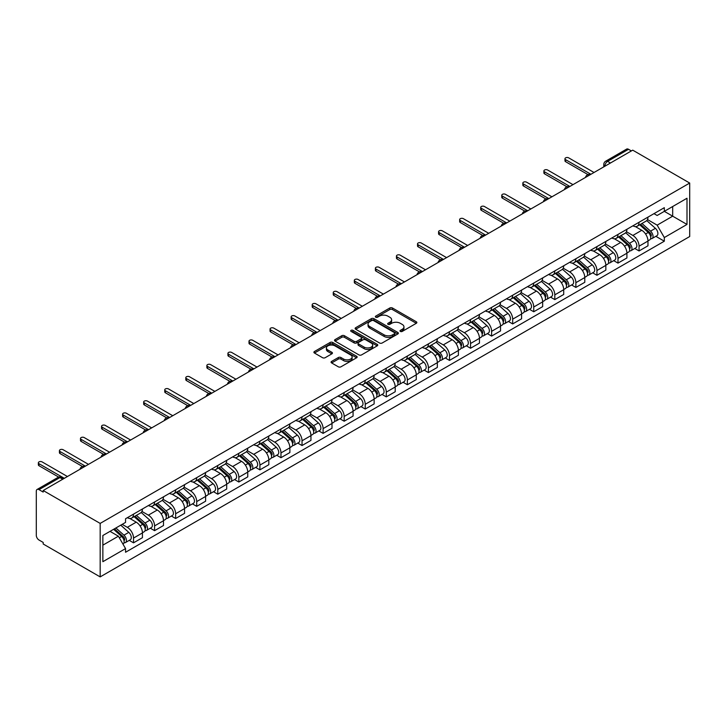 <?xml version="1.0" encoding="UTF-8"?>
<svg xmlns="http://www.w3.org/2000/svg" width="726" height="726" viewBox="0 0 726 726"><rect width="100%" height="100%" fill="white"/><g stroke="black" fill="none" stroke-linecap="round" stroke-linejoin="round"><path stroke-width="1.09" d="M400.371 331.428A1.316 0.753 0 0 0 402.231 331.428L416.307 323.297A1.879 1.08 0 0 0 416.86 322.535A1.879 1.08 0 0 0 416.307 321.763L392.457 307.996A1.879 1.08 0 0 0 389.808 307.996L375.723 316.119A1.316 0.753 0 0 0 375.333 316.663A1.316 0.753 0 0 0 375.723 317.198A1.316 0.753 0 0 0 377.574 317.198L379.399 316.146A5.999 3.467 0 0 1 387.884 316.146L389.871 317.289A5.999 3.467 0 0 1 391.623 319.739A5.999 3.467 0 0 1 389.871 322.19L388.047 323.242A1.316 0.753 0 0 0 387.666 323.778A1.316 0.753 0 0 0 388.047 324.313A1.316 0.753 0 0 0 389.898 324.313L391.722 323.261A5.999 3.467 0 0 1 400.207 323.261L402.195 324.404A5.999 3.467 0 0 1 403.955 326.854A5.999 3.467 0 0 1 402.195 329.305L400.371 330.357A1.316 0.753 0 0 0 399.99 330.893A1.316 0.753 0 0 0 400.371 331.428L400.371 330.357M331.619 361.403A1.879 1.08 0 0 0 331.074 362.165A1.879 1.08 0 0 0 331.619 362.936L338.316 366.802A1.879 1.08 0 0 0 340.966 366.802L356.602 357.773A1.879 1.08 0 0 0 357.156 357.001A1.879 1.08 0 0 0 356.602 356.239L332.744 342.463A1.879 1.08 0 0 0 330.094 342.463L314.458 351.493A1.879 1.08 0 0 0 313.904 352.264A1.879 1.08 0 0 0 314.458 353.027L322.544 357.691A1.879 1.08 0 0 0 325.194 357.691L331.882 353.825A1.879 1.08 0 0 0 332.435 353.063A1.879 1.08 0 0 0 331.882 352.301L327.871 349.986A5.018 2.895 0 0 1 326.41 347.935A5.018 2.895 0 0 1 329.504 345.258A5.018 2.895 0 0 1 334.967 345.894L350.667 354.96A5.018 2.895 0 0 1 352.137 357.001A5.018 2.895 0 0 1 349.043 359.679A5.018 2.895 0 0 1 343.579 359.052L340.966 357.537A1.879 1.08 0 0 0 338.316 357.537L331.619 361.403L331.619 362.936M100.17 523.41L43.188 490.513L632.718 150.155L689.7 183.052L100.17 523.41L100.17 576.898L689.7 236.531L689.7 183.052M379.535 342.999A1.879 1.08 0 0 0 382.185 342.999L397.821 333.969A1.879 1.08 0 0 0 398.374 333.207A1.879 1.08 0 0 0 397.821 332.444L373.963 318.669A1.879 1.08 0 0 0 371.313 318.669L355.676 327.698A1.879 1.08 0 0 0 355.123 328.461A1.879 1.08 0 0 0 355.676 329.223L379.535 342.999M351.629 331.709A1.316 0.753 0 0 1 352.954 331.9L352.954 330.339L377.211 344.342A1.879 1.08 0 0 1 377.765 345.104A1.879 1.08 0 0 1 377.211 345.866L361.575 354.896A1.879 1.08 0 0 1 358.925 354.896L335.067 341.129L335.067 339.596A1.879 1.08 0 0 0 334.514 340.358A1.879 1.08 0 0 0 335.067 341.129M335.067 339.596L341.755 335.73A1.879 1.08 0 0 1 344.405 335.73L354.088 341.32A1.879 1.08 0 0 0 356.738 341.32L361.176 338.752A1.879 1.08 0 0 0 361.72 337.989A1.879 1.08 0 0 0 361.176 337.227L351.103 331.41A1.316 0.753 0 0 1 350.722 330.875A1.316 0.753 0 0 1 351.529 330.176A1.316 0.753 0 0 1 352.954 330.339M43.188 490.513L43.188 492.074L39.004 489.66A3.821 2.205 -120 0 0 37.09 489.469A3.821 2.205 -120 0 0 36.3 491.221L36.3 535.343A3.821 2.205 -120 0 0 39.004 540.017L43.188 542.44L43.188 543.992L100.17 576.898M610.439 163.014L607.608 161.381A3.821 2.205 60 0 0 605.693 161.19L626.62 149.102A3.821 2.205 60 0 1 628.534 149.293L607.608 161.381A3.821 2.205 120 0 0 604.903 166.054L604.903 166.209M631.366 150.935L628.534 149.293M639.062 222.265A8.785 5.073 60 0 1 637.246 226.203L646.158 221.058A8.785 5.073 -120 0 0 647.973 217.119M626.42 231.721L632.854 235.442A8.785 5.073 60 0 1 639.062 246.196L647.973 241.05A8.785 5.073 -120 0 0 641.766 230.296L635.386 226.612M647.973 241.05L647.973 245.805L639.062 250.951L634.787 248.483M637.246 226.203A8.785 5.073 60 0 1 632.918 225.813M639.062 246.196L639.062 250.951M617.998 234.425A8.785 5.073 60 0 1 616.183 238.373L625.095 233.227A8.785 5.073 -120 0 0 626.91 229.28M613.724 260.643L617.998 263.111L626.91 257.966L626.91 253.211A8.785 5.073 -120 0 0 620.703 242.457L614.323 238.772M616.183 238.373A8.785 5.073 60 0 1 611.855 237.974M605.348 243.882L611.791 247.602A8.785 5.073 60 0 1 617.998 258.356L617.998 263.111M596.935 246.586A8.785 5.073 60 0 1 595.12 250.534L604.032 245.388A8.785 5.073 -120 0 0 605.847 241.44M592.661 272.813L596.935 275.272L605.847 270.126L605.847 265.371A8.785 5.073 -120 0 0 599.64 254.617L593.26 250.933M595.12 250.534A8.785 5.073 60 0 1 590.792 250.134M584.285 256.042L590.728 259.763A8.785 5.073 60 0 1 596.935 270.517L596.935 275.272M575.872 258.746A8.785 5.073 60 0 1 574.048 262.694L582.96 257.548A8.785 5.073 -120 0 0 584.784 253.601M571.598 284.973L575.872 287.432L584.784 282.296L584.784 277.541A8.785 5.073 -120 0 0 578.568 266.778L572.197 263.093M574.048 262.694A8.785 5.073 60 0 1 569.728 262.295M563.222 268.203L569.656 271.923A8.785 5.073 60 0 1 575.872 282.677L575.872 287.432M554.809 270.907A8.785 5.073 60 0 1 552.985 274.855L561.897 269.709A8.785 5.073 -120 0 0 563.721 265.761M550.535 297.134L554.809 299.602L563.721 294.457L563.721 289.701A8.785 5.073 -120 0 0 557.504 278.938L551.125 275.254M552.985 274.855A8.785 5.073 60 0 1 548.665 274.455M542.159 280.372L548.593 284.084A8.785 5.073 60 0 1 554.809 294.847L554.809 299.602M533.746 283.067A8.785 5.073 60 0 1 531.922 287.015L540.834 281.87A8.785 5.073 -120 0 0 542.658 277.922M529.472 309.294L533.746 311.763L542.658 306.617L542.658 301.862A8.785 5.073 -120 0 0 536.441 291.099L530.062 287.414M531.922 287.015A8.785 5.073 60 0 1 527.602 286.616M521.096 292.533L527.53 296.244A8.785 5.073 60 0 1 533.746 307.007L533.746 311.763M512.674 295.228A8.785 5.073 60 0 1 510.859 299.176L519.771 294.03A8.785 5.073 -120 0 0 521.586 290.091M508.409 321.455L512.674 323.923L521.595 318.778L521.595 314.022A8.785 5.073 -120 0 0 515.378 303.259L508.999 299.584M510.859 299.176A8.785 5.073 60 0 1 506.539 298.776M500.032 304.693L506.467 308.405A8.785 5.073 60 0 1 512.674 319.168L512.674 323.923M491.611 307.397A8.785 5.073 60 0 1 489.796 311.336L498.708 306.19A8.785 5.073 -120 0 0 500.523 302.252M487.346 333.615L491.611 336.084L500.523 330.938L500.523 326.183A8.785 5.073 -120 0 0 494.315 315.42L487.936 311.744M489.796 311.336A8.785 5.073 60 0 1 485.467 310.937M478.969 316.854L485.404 320.565A8.785 5.073 60 0 1 491.611 331.328L491.611 336.084M470.548 319.558A8.785 5.073 60 0 1 468.733 323.497L477.644 318.351A8.785 5.073 -120 0 0 479.459 314.412M466.273 345.776L470.548 348.244L479.459 343.099L479.459 338.343A8.785 5.073 -120 0 0 473.252 327.589L466.872 323.905M468.733 323.497A8.785 5.073 60 0 1 464.404 323.106M457.906 329.014L464.341 332.726A8.785 5.073 60 0 1 470.548 343.489L470.548 348.244M449.485 331.718A8.785 5.073 60 0 1 447.67 335.657L456.581 330.511A8.785 5.073 -120 0 0 458.396 326.573M445.21 357.936L449.485 360.405L458.396 355.259L458.396 350.504A8.785 5.073 -120 0 0 452.189 339.75L445.809 336.065M447.67 335.657A8.785 5.073 60 0 1 443.341 335.267M436.834 341.175L443.277 344.895A8.785 5.073 60 0 1 449.485 355.649L449.485 360.405M428.422 343.879A8.785 5.073 60 0 1 426.598 347.818L435.509 342.672A8.785 5.073 -120 0 0 437.333 338.733M424.147 370.097L428.422 372.565L437.333 367.42L437.333 362.664A8.785 5.073 -120 0 0 431.126 351.91L424.746 348.226M426.598 347.818A8.785 5.073 60 0 1 422.278 347.427M415.771 353.335L422.205 357.056A8.785 5.073 60 0 1 428.422 367.81L428.422 372.565M407.359 356.039A8.785 5.073 60 0 1 405.535 359.978L414.446 354.842A8.785 5.073 -120 0 0 416.27 350.894M403.084 382.257L407.359 384.726L416.27 379.58L416.27 374.825A8.785 5.073 -120 0 0 410.054 364.071L403.674 360.386M405.535 359.978A8.785 5.073 60 0 1 401.215 359.588M394.708 365.496L401.142 369.216A8.785 5.073 60 0 1 407.359 379.97L407.359 384.726M386.296 368.2A8.785 5.073 60 0 1 384.471 372.148L393.383 367.002A8.785 5.073 -120 0 0 395.207 363.054M382.021 394.427L386.296 396.886L395.207 391.741L395.207 386.985A8.785 5.073 -120 0 0 388.991 376.231L382.611 372.547M384.471 372.148A8.785 5.073 60 0 1 380.152 371.748M373.645 377.656L380.079 381.377A8.785 5.073 60 0 1 386.296 392.131L386.296 396.886M365.223 380.36A8.785 5.073 60 0 1 363.408 384.308L372.32 379.163A8.785 5.073 -120 0 0 374.135 375.215M360.958 406.587L365.232 409.047L374.144 403.91L374.144 399.146A8.785 5.073 -120 0 0 367.928 388.392L361.548 384.707M363.408 384.308A8.785 5.073 60 0 1 359.089 383.909M352.582 389.817L359.016 393.537A8.785 5.073 60 0 1 365.232 404.291L365.232 409.047M344.16 392.521A8.785 5.073 60 0 1 342.345 396.469L351.257 391.323A8.785 5.073 -120 0 0 353.072 387.375M339.895 418.748L344.16 421.216L353.072 416.071L353.072 411.315A8.785 5.073 -120 0 0 346.865 400.552L340.485 396.868M342.345 396.469A8.785 5.073 60 0 1 338.017 396.069M331.519 401.986L337.953 405.698A8.785 5.073 60 0 1 344.16 416.461L344.16 421.216M323.097 404.681A8.785 5.073 60 0 1 321.282 408.629L330.194 403.484A8.785 5.073 -120 0 0 332.009 399.536M318.823 430.908L323.097 433.377L332.009 428.231L332.009 423.476A8.785 5.073 -120 0 0 325.802 412.713L319.422 409.028M321.282 408.629A8.785 5.073 60 0 1 316.953 408.23M310.456 414.147L316.89 417.858A8.785 5.073 60 0 1 323.097 428.621L323.097 433.377M302.034 416.842A8.785 5.073 60 0 1 300.219 420.79L309.131 415.644A8.785 5.073 -120 0 0 310.946 411.706M297.76 443.069L302.034 445.537L310.946 440.392L310.946 435.636A8.785 5.073 -120 0 0 304.738 424.873L298.359 421.189M300.219 420.79A8.785 5.073 60 0 1 295.89 420.39M289.384 426.307L295.827 430.019A8.785 5.073 60 0 1 302.034 440.782L302.034 445.537M280.971 429.012A8.785 5.073 60 0 1 279.147 432.95L288.059 427.805A8.785 5.073 -120 0 0 289.883 423.866M276.697 455.229L280.971 457.698L289.883 452.552L289.883 447.797A8.785 5.073 -120 0 0 283.675 437.034L277.296 433.358M279.147 432.95A8.785 5.073 60 0 1 274.827 432.551M268.321 438.468L274.764 442.179A8.785 5.073 60 0 1 280.971 452.942L280.971 457.698M259.908 441.172A8.785 5.073 60 0 1 258.084 445.111L266.996 439.965A8.785 5.073 -120 0 0 268.82 436.027M255.634 467.39L259.908 469.858L268.82 464.713L268.82 459.957A8.785 5.073 -120 0 0 262.603 449.194L256.224 445.519M258.084 445.111A8.785 5.073 60 0 1 253.764 444.72M247.257 450.628L253.692 454.34A8.785 5.073 60 0 1 259.908 465.103L259.908 469.858M238.845 453.333A8.785 5.073 60 0 1 237.021 457.271L245.933 452.126A8.785 5.073 -120 0 0 247.757 448.187M234.571 479.55L238.845 482.019L247.757 476.873L247.757 472.118A8.785 5.073 -120 0 0 241.54 461.364L235.16 457.679M237.021 457.271A8.785 5.073 60 0 1 232.701 456.881M226.194 462.789L232.629 466.509A8.785 5.073 60 0 1 238.845 477.263L238.845 482.019M217.773 465.493A8.785 5.073 60 0 1 215.958 469.432L224.869 464.286A8.785 5.073 -120 0 0 226.694 460.348M213.508 491.711L217.782 494.179L226.694 489.034L226.694 484.278A8.785 5.073 -120 0 0 220.477 473.524L214.097 469.84M215.958 469.432A8.785 5.073 60 0 1 211.638 469.041M205.131 474.949L211.565 478.67A8.785 5.073 60 0 1 217.782 489.424L217.782 494.179M196.71 477.654A8.785 5.073 60 0 1 194.895 481.592L203.806 476.456A8.785 5.073 -120 0 0 205.621 472.508M192.444 503.871L196.71 506.34L205.621 501.194L205.621 496.439A8.785 5.073 -120 0 0 199.414 485.685L193.034 482M194.895 481.592A8.785 5.073 60 0 1 190.566 481.202M184.068 487.11L190.502 490.83A8.785 5.073 60 0 1 196.71 501.584L196.71 506.34M175.647 489.814A8.785 5.073 60 0 1 173.832 493.762L182.743 488.616A8.785 5.073 -120 0 0 184.558 484.669M171.372 516.041L175.647 518.5L184.558 513.355L184.558 508.599A8.785 5.073 -120 0 0 178.351 497.845L171.971 494.161M173.832 493.762A8.785 5.073 60 0 1 169.503 493.362M163.005 499.27L169.439 502.991A8.785 5.073 60 0 1 175.647 513.745L175.647 518.5M154.584 501.975A8.785 5.073 60 0 1 152.769 505.922L161.68 500.777A8.785 5.073 -120 0 0 163.495 496.829M150.309 528.201L154.584 530.661L163.495 525.515L163.495 520.76A8.785 5.073 -120 0 0 157.288 510.006L150.908 506.321M152.769 505.922A8.785 5.073 60 0 1 148.44 505.523M141.933 511.431L148.376 515.151A8.785 5.073 60 0 1 154.584 525.905L154.584 530.661M133.52 514.135A8.785 5.073 60 0 1 131.696 518.083L140.617 512.937A8.785 5.073 -120 0 0 142.432 508.99M129.246 540.362L133.52 542.83L142.432 537.685L142.432 532.929A8.785 5.073 -120 0 0 136.225 522.166L129.845 518.482M131.696 518.083A8.785 5.073 60 0 1 127.377 517.683M122.177 524.353L127.313 527.312A8.785 5.073 60 0 1 133.52 538.075L133.52 542.83M653.981 213.653L657.157 215.486L686.996 198.252L672.684 206.52L672.684 216.185L657.157 225.151L647.483 219.561M102.865 545.162L118.392 536.196L125.553 548.593L102.865 561.688L102.865 535.498L125.553 522.402L125.553 518.736L664.317 207.681L664.317 211.348L686.996 224.443L664.317 237.547L657.157 225.151M686.996 198.252L686.996 224.443M125.553 548.593L125.553 552.259L664.317 241.204L664.317 237.547M118.392 536.196L110.025 531.368M655.859 236.322L664.317 241.204M400.897 331.61L402.195 330.865A5.999 3.467 0 0 0 403.955 328.415L403.955 326.854M391.623 319.739L391.623 321.3A5.999 3.467 0 0 1 389.871 323.751L388.573 324.495M416.288 323.315L392.457 309.548A1.879 1.08 0 0 0 389.808 309.548L376.25 317.38M397.794 333.987L373.963 320.23A1.879 1.08 0 0 0 371.313 320.23L355.704 329.241L355.676 327.698M394.508 333.742A1.316 0.753 0 0 0 394.89 333.207A1.316 0.753 0 0 0 394.508 332.671L373.563 320.583A1.316 0.753 0 0 0 371.712 320.583L369.788 321.691A5.999 3.467 0 0 0 368.037 324.141A5.999 3.467 0 0 0 369.788 326.591L384.108 334.849A5.999 3.467 0 0 0 392.584 334.849L394.508 333.742L394.508 335.303A1.316 0.753 0 0 0 394.89 334.768L394.89 333.207M368.037 324.141L368.037 325.702A5.999 3.467 0 0 0 369.788 328.143L369.788 326.591M394.508 335.303L392.584 336.41A5.999 3.467 0 0 1 384.108 336.41L369.788 328.143M335.085 341.138L341.755 337.291L341.755 335.73M361.72 337.989L361.72 339.55A1.879 1.08 0 0 1 361.176 340.312L356.738 342.881A1.879 1.08 0 0 1 354.088 342.881L344.405 337.291A1.879 1.08 0 0 0 341.755 337.291M352.954 331.9L377.184 345.885M364.125 347.11A5.018 2.895 0 0 0 369.588 347.745A5.018 2.895 0 0 0 372.683 345.068A5.018 2.895 0 0 0 371.213 343.017L365.677 339.822A1.879 1.08 0 0 0 363.027 339.822L358.59 342.391A1.879 1.08 0 0 0 358.045 343.153A1.879 1.08 0 0 0 358.59 343.915L364.125 347.11L364.125 348.671A5.018 2.895 0 0 0 369.588 349.297A5.018 2.895 0 0 0 372.683 346.629L372.683 345.068M358.045 343.153L358.045 344.714A1.879 1.08 0 0 0 358.59 345.476L358.59 343.915M364.125 348.671L358.59 345.476M352.137 357.001L352.137 358.562A5.018 2.895 0 0 1 349.043 361.239A5.018 2.895 0 0 1 343.579 360.613L340.966 359.098A1.879 1.08 0 0 0 338.316 359.098L331.646 362.946M326.41 347.935L326.41 349.496A5.018 2.895 0 0 0 327.871 351.538L327.871 349.986M331.882 352.301L331.882 353.825L327.871 351.538M356.575 357.782L332.744 344.024A1.879 1.08 0 0 0 330.094 344.024L314.476 353.036M639.67 224.806L648.254 232.465A4.773 2.759 60 0 1 649.752 239.843L647.973 240.878M639.905 225.006L643.944 227.338M640.541 224.307L650.088 232.828A2.296 1.325 60 0 1 650.814 236.367A2.296 1.325 60 0 1 650.605 236.458M641.965 223.481L650.55 231.14A4.773 2.759 60 0 1 652.048 238.518A4.773 2.759 60 0 1 650.605 238.672M646.757 220.604L655.415 228.336A4.773 2.759 60 0 1 656.912 235.714L652.048 238.518M587.987 174.612L565.608 161.689A2.196 1.27 180 0 1 564.964 160.791L564.964 158.767A2.196 1.27 -0 0 0 565.608 159.666L590.928 174.285M594.031 172.489L568.712 157.869A2.196 1.27 -0 0 0 566.325 157.596A2.196 1.27 -0 0 0 564.964 158.767M618.606 236.966L627.191 244.626A4.773 2.759 60 0 1 628.689 252.004L626.91 253.038M618.833 237.166L622.881 239.498M619.478 236.467L629.025 244.989A2.296 1.325 60 0 1 629.741 248.537A2.296 1.325 60 0 1 629.533 248.619M620.902 235.641L629.487 243.301A4.773 2.759 60 0 1 630.985 250.679A4.773 2.759 60 0 1 629.542 250.833M625.694 232.765L634.352 240.497A4.773 2.759 60 0 1 635.849 247.875L630.985 250.679M597.543 249.127L606.128 256.786A4.773 2.759 60 0 1 607.626 264.173L605.847 265.199M597.77 249.327L601.809 251.668M598.415 248.628L607.961 257.149A2.296 1.325 60 0 1 608.678 260.698A2.296 1.325 60 0 1 608.47 260.779M599.839 247.802L608.424 255.461A4.773 2.759 60 0 1 609.922 262.848A4.773 2.759 60 0 1 608.479 262.993M604.631 244.925L613.288 252.657A4.773 2.759 60 0 1 614.786 260.035L609.922 262.848M566.924 186.773L544.545 173.85A2.196 1.27 180 0 1 543.901 172.951L543.901 170.928A2.196 1.27 -0 0 0 544.545 171.826L569.865 186.446M572.968 184.649L547.649 170.029A2.196 1.27 -0 0 0 545.253 169.757A2.196 1.27 -0 0 0 543.901 170.928M545.861 198.933L523.482 186.01A2.196 1.27 180 0 1 522.838 185.121L522.838 183.088A2.196 1.27 -0 0 0 523.482 183.987L548.802 198.606M551.905 196.81L526.586 182.19A2.196 1.27 -0 0 0 524.19 181.917A2.196 1.27 -0 0 0 522.838 183.088M576.48 261.287L585.065 268.947A4.773 2.759 60 0 1 586.563 276.334L584.784 277.359M576.707 261.496L580.746 263.828M577.342 260.788L586.898 269.31A2.296 1.325 60 0 1 587.615 272.858A2.296 1.325 60 0 1 587.407 272.94M578.776 259.962L587.361 267.622A4.773 2.759 60 0 1 588.859 275.009A4.773 2.759 60 0 1 587.416 275.163M583.559 257.095L592.216 264.818A4.773 2.759 60 0 1 593.723 272.196L588.859 275.009M555.417 273.448L564.002 281.107A4.773 2.759 60 0 1 565.5 288.494L563.721 289.52M555.644 273.657L559.682 275.989M556.279 272.949L565.835 281.47A2.296 1.325 60 0 1 566.552 285.019A2.296 1.325 60 0 1 566.344 285.1M557.713 272.123L566.298 279.782A4.773 2.759 60 0 1 567.796 287.169A4.773 2.759 60 0 1 566.353 287.324M562.496 269.255L571.153 276.978A4.773 2.759 60 0 1 572.651 284.356L567.796 287.169M534.354 285.608L542.939 293.268A4.773 2.759 60 0 1 544.436 300.655L542.649 301.68M534.581 285.817L538.619 288.149M535.216 285.109L544.772 293.631A2.296 1.325 60 0 1 545.489 297.179A2.296 1.325 60 0 1 545.28 297.261M536.65 284.283L545.235 291.943A4.773 2.759 60 0 1 546.732 299.33A4.773 2.759 60 0 1 545.29 299.484M541.433 281.416L550.09 289.139A4.773 2.759 60 0 1 551.588 296.526L546.732 299.33M524.789 211.094L502.419 198.171A2.196 1.27 180 0 1 501.775 197.281L501.775 195.249A2.196 1.27 -0 0 0 502.419 196.147L527.729 210.767M530.842 208.97L505.523 194.359A2.196 1.27 -0 0 0 503.127 194.078A2.196 1.27 -0 0 0 501.775 195.249M503.726 223.254L481.356 210.34A2.196 1.27 180 0 1 480.712 209.442L480.712 207.409A2.196 1.27 -0 0 0 481.356 208.308L506.666 222.927M509.779 221.131L484.46 206.52A2.196 1.27 -0 0 0 482.064 206.238A2.196 1.27 -0 0 0 480.712 207.409M482.663 235.415L460.284 222.501A2.196 1.27 180 0 1 459.649 221.602L459.649 219.579A2.196 1.27 -0 0 0 460.284 220.468L485.603 235.088M488.707 233.291L463.397 218.68A2.196 1.27 -0 0 0 461.001 218.399A2.196 1.27 -0 0 0 459.649 219.579M513.291 297.778L521.867 305.428A4.773 2.759 60 0 1 523.373 312.815L521.586 313.841M513.518 297.978L517.556 300.31M514.153 297.27L523.7 305.8A2.296 1.325 60 0 1 524.426 309.34A2.296 1.325 60 0 1 524.217 309.421M515.587 296.444L524.163 304.103A4.773 2.759 60 0 1 525.669 311.49A4.773 2.759 60 0 1 524.226 311.645M520.37 293.576L529.027 301.299A4.773 2.759 60 0 1 530.524 308.686L525.669 311.49M461.6 247.575L439.221 234.661A2.196 1.27 180 0 1 438.577 233.763L438.577 231.739A2.196 1.27 -0 0 0 439.221 232.629L464.54 247.248M467.644 245.461L442.325 230.841A2.196 1.27 -0 0 0 439.938 230.569A2.196 1.27 -0 0 0 438.577 231.739M492.219 309.938L500.804 317.598A4.773 2.759 60 0 1 502.301 324.976L500.523 326.001M492.455 310.138L496.493 312.47M493.09 309.439L502.637 317.961A2.296 1.325 60 0 1 503.363 321.5A2.296 1.325 60 0 1 503.154 321.582M494.515 308.614L503.1 316.273A4.773 2.759 60 0 1 504.597 323.651A4.773 2.759 60 0 1 503.163 323.805M499.307 305.737L507.964 313.46A4.773 2.759 60 0 1 509.461 320.847L504.597 323.651M440.537 259.736L418.158 246.822A2.196 1.27 180 0 1 417.514 245.923L417.514 243.9A2.196 1.27 -0 0 0 418.158 244.798L443.477 259.409M446.581 257.621L421.261 243.001A2.196 1.27 -0 0 0 418.875 242.729A2.196 1.27 -0 0 0 417.514 243.9M471.156 322.099L479.741 329.758A4.773 2.759 60 0 1 481.238 337.136L479.459 338.162M471.383 322.299L475.43 324.631M472.027 321.6L481.574 330.121A2.296 1.325 60 0 1 482.291 333.661A2.296 1.325 60 0 1 482.082 333.742M473.452 320.774L482.037 328.433A4.773 2.759 60 0 1 483.534 335.811A4.773 2.759 60 0 1 482.091 335.966M478.243 317.897L486.901 325.62A4.773 2.759 60 0 1 488.398 333.007L483.534 335.811M419.474 271.905L397.095 258.982A2.196 1.27 180 0 1 396.45 258.084L396.45 256.06A2.196 1.27 -0 0 0 397.095 256.959L422.414 271.569M425.518 269.782L400.198 255.162A2.196 1.27 -0 0 0 397.803 254.89A2.196 1.27 -0 0 0 396.45 256.06M450.093 334.259L458.678 341.919A4.773 2.759 60 0 1 460.175 349.297L458.396 350.331M450.32 334.459L454.358 336.791M450.964 333.76L460.511 342.282A2.296 1.325 60 0 1 461.228 345.821A2.296 1.325 60 0 1 461.019 345.903M452.389 332.935L460.974 340.594A4.773 2.759 60 0 1 462.471 347.972A4.773 2.759 60 0 1 461.028 348.126M457.18 330.058L465.838 337.781A4.773 2.759 60 0 1 467.335 345.168L462.471 347.972M398.411 284.066L376.032 271.143A2.196 1.27 180 0 1 375.387 270.244L375.387 268.221A2.196 1.27 -0 0 0 376.032 269.119L401.351 283.73M404.455 281.942L379.135 267.322A2.196 1.27 -0 0 0 376.74 267.05A2.196 1.27 -0 0 0 375.387 268.221M429.03 346.42L437.615 354.079A4.773 2.759 60 0 1 439.112 361.457L437.333 362.492M429.257 346.62L433.295 348.952M429.892 345.921L439.448 354.442A2.296 1.325 60 0 1 440.165 357.982A2.296 1.325 60 0 1 439.956 358.072M431.326 345.095L439.911 352.754A4.773 2.759 60 0 1 441.408 360.132A4.773 2.759 60 0 1 439.965 360.287M436.108 342.218L444.766 349.95A4.773 2.759 60 0 1 446.272 357.328L441.408 360.132M377.339 296.226L354.969 283.303A2.196 1.27 180 0 1 354.324 282.405L354.324 280.381A2.196 1.27 -0 0 0 354.969 281.28L380.288 295.89M383.392 294.103L358.072 279.483A2.196 1.27 -0 0 0 355.676 279.211A2.196 1.27 -0 0 0 354.324 280.381M407.967 358.58L416.552 366.24A4.773 2.759 60 0 1 418.049 373.618L416.27 374.652M408.193 358.78L412.232 361.112M408.829 358.081L418.385 366.603A2.296 1.325 60 0 1 419.102 370.142A2.296 1.325 60 0 1 418.893 370.233M410.263 357.256L418.848 364.915A4.773 2.759 60 0 1 420.345 372.293A4.773 2.759 60 0 1 418.902 372.447M415.045 354.379L423.703 362.111A4.773 2.759 60 0 1 425.2 369.489L420.345 372.293M356.275 308.387L333.906 295.464A2.196 1.27 180 0 1 333.261 294.565L333.261 292.542A2.196 1.27 -0 0 0 333.906 293.44L359.216 308.06M362.328 306.263L337.009 291.643A2.196 1.27 -0 0 0 334.613 291.371A2.196 1.27 -0 0 0 333.261 292.542M386.904 370.741L395.488 378.4A4.773 2.759 60 0 1 396.986 385.787L395.198 386.813M387.13 370.941L391.169 373.273M387.766 370.242L397.322 378.763A2.296 1.325 60 0 1 398.039 382.312A2.296 1.325 60 0 1 397.83 382.393M389.2 369.416L397.784 377.075A4.773 2.759 60 0 1 399.282 384.453A4.773 2.759 60 0 1 397.839 384.608M393.982 366.539L402.64 374.271A4.773 2.759 60 0 1 404.137 381.649L399.282 384.453M335.212 320.547L312.833 307.624A2.196 1.27 180 0 1 312.198 306.735L312.198 304.702A2.196 1.27 -0 0 0 312.833 305.601L338.153 320.22M341.256 318.424L315.946 303.804A2.196 1.27 -0 0 0 313.55 303.532A2.196 1.27 -0 0 0 312.198 304.702M365.84 382.901L374.416 390.561A4.773 2.759 60 0 1 375.923 397.948L374.135 398.973M366.067 383.11L370.106 385.442M366.703 382.402L376.259 390.924A2.296 1.325 60 0 1 376.975 394.472A2.296 1.325 60 0 1 376.767 394.554M368.136 381.577L376.712 389.236A4.773 2.759 60 0 1 378.219 396.623A4.773 2.759 60 0 1 376.776 396.768M372.919 378.709L381.577 386.432A4.773 2.759 60 0 1 383.074 393.81L378.219 396.623M314.149 332.708L291.77 319.785A2.196 1.27 180 0 1 291.126 318.895L291.126 316.863A2.196 1.27 -0 0 0 291.77 317.761L317.09 332.381M320.193 330.584L294.874 315.973A2.196 1.27 -0 0 0 292.487 315.692A2.196 1.27 -0 0 0 291.126 316.863M344.768 395.062L353.353 402.721A4.773 2.759 60 0 1 354.851 410.108L353.072 411.134M345.004 395.271L349.043 397.603M345.64 394.563L355.186 403.084A2.296 1.325 60 0 1 355.912 406.633A2.296 1.325 60 0 1 355.704 406.714M347.064 393.737L355.649 401.396A4.773 2.759 60 0 1 357.147 408.783A4.773 2.759 60 0 1 355.713 408.938M351.856 390.869L360.513 398.592A4.773 2.759 60 0 1 362.011 405.97L357.147 408.783M293.086 344.868L270.707 331.954A2.196 1.27 180 0 1 270.063 331.056L270.063 329.023A2.196 1.27 -0 0 0 270.707 329.922L296.026 344.541M299.13 342.745L273.811 328.134A2.196 1.27 -0 0 0 271.424 327.853A2.196 1.27 -0 0 0 270.063 329.023M323.705 407.222L332.29 414.882A4.773 2.759 60 0 1 333.788 422.269L332.009 423.294M323.932 407.431L327.98 409.763M324.576 406.723L334.123 415.245A2.296 1.325 60 0 1 334.84 418.793A2.296 1.325 60 0 1 334.632 418.875M326.001 405.898L334.586 413.557A4.773 2.759 60 0 1 336.084 420.944A4.773 2.759 60 0 1 334.641 421.098M330.793 403.03L339.45 410.753A4.773 2.759 60 0 1 340.948 418.14L336.084 420.944M272.023 357.029L249.644 344.115A2.196 1.27 180 0 1 249 343.216L249 341.184A2.196 1.27 -0 0 0 249.644 342.082L274.963 356.702M278.067 354.905L252.748 340.294A2.196 1.27 -0 0 0 250.352 340.013A2.196 1.27 -0 0 0 249 341.184M302.642 419.383L311.227 427.042A4.773 2.759 60 0 1 312.725 434.429L310.946 435.455M302.869 419.592L306.907 421.924M303.513 418.884L313.06 427.414A2.296 1.325 60 0 1 313.777 430.954A2.296 1.325 60 0 1 313.568 431.035M304.938 418.058L313.523 425.717A4.773 2.759 60 0 1 315.02 433.104A4.773 2.759 60 0 1 313.578 433.259M309.73 415.19L318.387 422.913A4.773 2.759 60 0 1 319.885 430.3L315.02 433.104M250.96 369.189L228.581 356.275A2.196 1.27 180 0 1 227.937 355.377L227.937 353.353A2.196 1.27 -0 0 0 228.581 354.243L253.9 368.862M257.004 367.066L231.685 352.455A2.196 1.27 -0 0 0 229.289 352.183A2.196 1.27 -0 0 0 227.937 353.353M281.579 431.553L290.164 439.212A4.773 2.759 60 0 1 291.661 446.59L289.883 447.615M281.806 431.752L285.844 434.084M282.441 431.044L291.997 439.575A2.296 1.325 60 0 1 292.714 443.114A2.296 1.325 60 0 1 292.505 443.196M283.875 430.228L292.46 437.887A4.773 2.759 60 0 1 293.957 445.265A4.773 2.759 60 0 1 292.514 445.419M288.658 427.351L297.315 435.074A4.773 2.759 60 0 1 298.822 442.461L293.957 445.265M229.888 381.35L207.518 368.436A2.196 1.27 180 0 1 206.874 367.537L206.874 365.514A2.196 1.27 -0 0 0 207.518 366.403L232.837 381.023M235.941 379.235L210.622 364.615A2.196 1.27 -0 0 0 208.226 364.343A2.196 1.27 -0 0 0 206.874 365.514M260.516 443.713L269.101 451.372A4.773 2.759 60 0 1 270.598 458.75L268.82 459.776M260.743 443.913L264.781 446.245M261.378 443.214L270.934 451.735A2.296 1.325 60 0 1 271.651 455.275A2.296 1.325 60 0 1 271.442 455.356M262.812 442.388L271.397 450.047A4.773 2.759 60 0 1 272.894 457.425A4.773 2.759 60 0 1 271.451 457.58M267.595 439.511L276.252 447.234A4.773 2.759 60 0 1 277.749 454.621L272.894 457.425M208.825 393.519L186.455 380.596A2.196 1.27 180 0 1 185.811 379.698L185.811 377.674A2.196 1.27 -0 0 0 186.455 378.573L211.765 393.183M214.878 391.396L189.559 376.776A2.196 1.27 -0 0 0 187.163 376.504A2.196 1.27 -0 0 0 185.811 377.674M239.453 455.874L248.038 463.533A4.773 2.759 60 0 1 249.535 470.911L247.748 471.945M239.68 456.073L243.718 458.405M240.315 455.374L249.871 463.896A2.296 1.325 60 0 1 250.588 467.435A2.296 1.325 60 0 1 250.379 467.517M241.749 454.549L250.334 462.208A4.773 2.759 60 0 1 251.831 469.586A4.773 2.759 60 0 1 250.388 469.74M246.531 451.672L255.189 459.395A4.773 2.759 60 0 1 256.686 466.782L251.831 469.586M187.762 405.68L165.383 392.757A2.196 1.27 180 0 1 164.748 391.858L164.748 389.835A2.196 1.27 -0 0 0 165.383 390.733L190.702 405.344M193.806 403.556L168.496 388.936A2.196 1.27 -0 0 0 166.1 388.664A2.196 1.27 -0 0 0 164.748 389.835M218.39 468.034L226.966 475.693A4.773 2.759 60 0 1 228.472 483.071L226.684 484.106M218.617 468.234L222.655 470.566M219.252 467.535L228.808 476.056A2.296 1.325 60 0 1 229.525 479.596A2.296 1.325 60 0 1 229.316 479.686M220.686 466.709L229.262 474.368A4.773 2.759 60 0 1 230.768 481.746A4.773 2.759 60 0 1 229.325 481.901M225.468 463.832L234.126 471.564A4.773 2.759 60 0 1 235.623 478.942L230.768 481.746M166.699 417.84L144.32 404.917A2.196 1.27 180 0 1 143.675 404.019L143.675 401.995A2.196 1.27 -0 0 0 144.32 402.894L169.639 417.504M172.743 415.717L147.432 401.097A2.196 1.27 -0 0 0 145.037 400.825A2.196 1.27 -0 0 0 143.675 401.995M197.318 480.195L205.903 487.854A4.773 2.759 60 0 1 207.4 495.232L205.621 496.266M197.554 480.394L201.592 482.726M198.189 479.695L207.736 488.217A2.296 1.325 60 0 1 208.462 491.756A2.296 1.325 60 0 1 208.253 491.847M199.614 478.87L208.199 486.529A4.773 2.759 60 0 1 209.696 493.907A4.773 2.759 60 0 1 208.262 494.061M204.405 475.993L213.063 483.725A4.773 2.759 60 0 1 214.56 491.103L209.696 493.907M145.636 430.001L123.257 417.078A2.196 1.27 180 0 1 122.612 416.18L122.612 414.156A2.196 1.27 -0 0 0 123.257 415.054L148.576 429.674M151.68 427.877L126.36 413.257A2.196 1.27 -0 0 0 123.974 412.985A2.196 1.27 -0 0 0 122.612 414.156M176.255 492.355L184.84 500.014A4.773 2.759 60 0 1 186.337 507.401L184.558 508.427M176.482 492.555L180.529 494.887M177.126 491.856L186.673 500.377A2.296 1.325 60 0 1 187.399 503.926A2.296 1.325 60 0 1 187.181 504.007M178.551 491.03L187.136 498.689A4.773 2.759 60 0 1 188.633 506.067A4.773 2.759 60 0 1 187.19 506.222M183.342 488.153L192 495.885A4.773 2.759 60 0 1 193.497 503.263L188.633 506.067M124.573 442.161L102.194 429.238A2.196 1.27 180 0 1 101.549 428.349L101.549 426.316A2.196 1.27 -0 0 0 102.194 427.215L127.513 441.835M130.616 440.038L105.297 425.418A2.196 1.27 -0 0 0 102.91 425.146A2.196 1.27 -0 0 0 101.549 426.316M155.192 504.516L163.777 512.175A4.773 2.759 60 0 1 165.274 519.562L163.495 520.587M155.418 504.724L159.457 507.057M156.063 504.016L165.61 512.538A2.296 1.325 60 0 1 166.327 516.086A2.296 1.325 60 0 1 166.118 516.168M157.488 503.191L166.072 510.85A4.773 2.759 60 0 1 167.57 518.237A4.773 2.759 60 0 1 166.127 518.382M162.279 500.323L170.937 508.046A4.773 2.759 60 0 1 172.434 515.424L167.57 518.237M103.509 454.322L81.13 441.399A2.196 1.27 180 0 1 80.486 440.51L80.486 438.477A2.196 1.27 -0 0 0 81.13 439.375L106.45 453.995M109.553 452.198L84.234 437.578A2.196 1.27 -0 0 0 81.838 437.306A2.196 1.27 -0 0 0 80.486 438.477M134.129 516.676L142.713 524.335A4.773 2.759 60 0 1 144.211 531.722L142.432 532.748M134.355 516.885L138.394 519.217M134.991 516.177L144.547 524.698A2.296 1.325 60 0 1 145.264 528.247A2.296 1.325 60 0 1 145.055 528.328M136.424 515.351L145.009 523.01A4.773 2.759 60 0 1 146.507 530.397A4.773 2.759 60 0 1 145.064 530.552M141.207 512.483L149.874 520.206A4.773 2.759 60 0 1 151.371 527.584L146.507 530.397M82.437 466.482L60.067 453.568A2.196 1.27 180 0 1 59.423 452.67L59.423 450.637A2.196 1.27 -0 0 0 60.067 451.536L85.387 466.156M88.49 464.359L63.171 449.748A2.196 1.27 -0 0 0 60.775 449.467A2.196 1.27 -0 0 0 59.423 450.637M113.592 529.308L121.65 536.496A4.773 2.759 60 0 1 123.148 543.883L122.912 544.019M113.673 529.263L117.331 531.378M114.454 528.809L123.484 536.859A2.296 1.325 60 0 1 124.2 540.407A2.296 1.325 60 0 1 123.992 540.489M115.888 527.983L123.946 535.171A4.773 2.759 60 0 1 125.444 542.558A4.773 2.759 60 0 1 124.001 542.712M120.743 525.179L128.801 532.367A4.773 2.759 60 0 1 130.308 539.754L125.444 542.558M58.679 477.082L39.004 465.729A2.196 1.27 180 0 1 38.36 464.831L38.36 462.798A2.196 1.27 -0 0 0 39.004 463.696L64.315 478.316M67.427 476.519L42.108 461.908A2.196 1.27 -0 0 0 39.712 461.627A2.196 1.27 -0 0 0 38.36 462.798M605.039 166.136L604.903 166.054A3.821 2.205 0 0 1 603.787 164.493L603.787 166.862M154.584 525.905L163.495 520.76M175.647 513.745L184.558 508.599M196.71 501.584L205.621 496.439M217.782 489.424L226.694 484.278M238.845 477.263L247.757 472.118M259.908 465.103L268.82 459.957M280.971 452.942L289.883 447.797M302.034 440.782L310.946 435.636M323.097 428.621L332.009 423.476M344.16 416.461L353.072 411.315M365.232 404.291L374.144 399.146M386.296 392.131L395.207 386.985M407.359 379.97L416.27 374.825M428.422 367.81L437.333 362.664M449.485 355.649L458.396 350.504M470.548 343.489L479.459 338.343M491.611 331.328L500.523 326.183M512.674 319.168L521.595 314.022M533.746 307.007L542.658 301.862M554.809 294.847L563.721 289.701M575.872 282.677L584.784 277.541M596.935 270.517L605.847 265.371M617.998 258.356L626.91 253.211M133.52 538.075L142.432 532.929M127.313 527.312L136.225 522.166M148.376 515.151L157.288 510.006M169.439 502.991L178.351 497.845M190.502 490.83L199.414 485.685M211.565 478.67L220.477 473.524M232.629 466.509L241.54 461.364M253.692 454.34L262.603 449.194M274.764 442.179L283.675 437.034M295.827 430.019L304.738 424.873M316.89 417.858L325.802 412.713M337.953 405.698L346.865 400.552M359.016 393.537L367.928 388.392M380.079 381.377L388.991 376.231M401.142 369.216L410.054 364.071M422.205 357.056L431.126 351.91M443.277 344.895L452.189 339.75M464.341 332.726L473.252 327.589M485.404 320.565L494.315 315.42M506.467 308.405L515.378 303.259M527.53 296.244L536.441 291.099M548.593 284.084L557.504 278.938M569.656 271.923L578.568 266.778M590.728 259.763L599.64 254.617M611.791 247.602L620.703 242.457M632.854 235.442L641.766 230.296M590.084 174.766A3.821 2.205 120 0 0 588.396 175.746M569.021 186.927A3.821 2.205 120 0 0 567.333 187.907M547.958 199.087A3.821 2.205 120 0 0 546.27 200.067M526.885 211.257A3.821 2.205 120 0 0 525.207 212.228M505.822 223.417A3.821 2.205 120 0 0 504.134 224.388M484.759 235.578A3.821 2.205 120 0 0 483.071 236.549M463.696 247.738A3.821 2.205 120 0 0 462.008 248.709M442.633 259.899A3.821 2.205 120 0 0 440.945 260.87M421.57 272.059A3.821 2.205 120 0 0 419.882 273.03M400.507 284.22A3.821 2.205 120 0 0 398.819 285.191M379.435 296.38A3.821 2.205 120 0 0 377.756 297.351M358.372 308.541A3.821 2.205 120 0 0 356.684 309.521M337.309 320.701A3.821 2.205 120 0 0 335.621 321.682M316.246 332.871A3.821 2.205 120 0 0 314.558 333.842M295.183 345.031A3.821 2.205 120 0 0 293.495 346.003M274.119 357.192A3.821 2.205 120 0 0 272.431 358.163M253.056 369.352A3.821 2.205 120 0 0 251.368 370.324M231.984 381.513A3.821 2.205 120 0 0 230.305 382.484M210.921 393.673A3.821 2.205 120 0 0 209.233 394.645M189.858 405.834A3.821 2.205 120 0 0 188.17 406.805M168.795 417.995A3.821 2.205 120 0 0 167.107 418.966M147.732 430.155A3.821 2.205 120 0 0 146.044 431.135M126.669 442.315A3.821 2.205 120 0 0 124.981 443.296M105.606 454.476A3.821 2.205 120 0 0 103.918 455.456M84.534 466.646A3.821 2.205 120 0 0 82.855 467.617M62.763 479.214L59.931 477.572L39.004 489.66M63.888 478.57L61.837 477.39A3.821 2.205 120 0 0 59.931 477.572A3.821 2.205 60 0 0 58.016 477.39L37.09 489.469M402.195 330.865L402.195 329.305M388.047 324.313L388.047 323.242M389.871 323.751L389.871 322.19M375.723 317.198L375.723 316.119M389.808 309.548L389.808 307.996M392.457 309.548L392.457 307.996M416.307 323.297L416.307 321.763M371.313 320.23L371.313 318.669M373.963 320.23L373.963 318.669M397.821 333.969L397.821 332.444M384.108 336.41L384.108 334.849M392.584 336.41L392.584 334.849M344.405 337.291L344.405 335.73M354.088 342.881L354.088 341.32M356.738 342.881L356.738 341.32M361.176 340.312L361.176 338.752M377.211 345.866L377.211 344.342M338.316 359.098L338.316 357.537M340.966 359.098L340.966 357.537M343.579 360.613L343.579 359.052M314.458 353.027L314.458 351.493M330.094 344.024L330.094 342.463M332.744 344.024L332.744 342.463M356.602 357.773L356.602 356.239M648.254 232.465L645.577 234.008M651.286 235.324L650.423 235.823M655.415 228.336L650.55 231.14M565.608 159.666L565.608 161.689M627.191 244.626L624.514 246.168M630.222 247.484L629.36 247.983M634.352 240.497L629.487 243.301M606.128 256.786L603.451 258.329M609.159 259.645L608.297 260.144M613.288 252.657L608.424 255.461M544.545 171.826L544.545 173.85M523.482 183.987L523.482 186.01M585.065 268.947L582.388 270.489M588.087 271.805L587.234 272.304M592.216 264.818L587.361 267.622M564.002 281.107L561.325 282.659M567.024 283.966L566.171 284.465M571.153 276.978L566.298 279.782M542.939 293.268L540.262 294.82M545.961 296.126L545.099 296.625M550.09 289.139L545.235 291.943M502.419 196.147L502.419 198.171M481.356 208.308L481.356 210.34M460.284 220.468L460.284 222.501M521.867 305.428L519.199 306.98M524.898 308.287L524.036 308.786M529.027 301.299L524.163 304.103M439.221 232.629L439.221 234.661M500.804 317.598L498.127 319.141M503.835 320.456L502.973 320.946M507.964 313.46L503.1 316.273M418.158 244.798L418.158 246.822M479.741 329.758L477.064 331.301M482.772 332.617L481.91 333.107M486.901 325.62L482.037 328.433M397.095 256.959L397.095 258.982M458.678 341.919L456.001 343.462M461.709 344.777L460.847 345.267M465.838 337.781L460.974 340.594M376.032 269.119L376.032 271.143M437.615 354.079L434.938 355.622M440.637 356.938L439.784 357.437M444.766 349.95L439.911 352.754M354.969 281.28L354.969 283.303M416.552 366.24L413.874 367.783M419.574 369.098L418.72 369.598M423.703 362.111L418.848 364.915M333.906 293.44L333.906 295.464M395.488 378.4L392.811 379.943M398.51 381.259L397.648 381.758M402.64 374.271L397.784 377.075M312.833 305.601L312.833 307.624M374.416 390.561L371.748 392.104M377.447 393.419L376.585 393.919M381.577 386.432L376.712 389.236M291.77 317.761L291.77 319.785M353.353 402.721L350.676 404.273M356.384 405.58L355.522 406.079M360.513 398.592L355.649 401.396M270.707 329.922L270.707 331.954M332.29 414.882L329.613 416.434M335.321 417.74L334.459 418.24M339.45 410.753L334.586 413.557M249.644 342.082L249.644 344.115M311.227 427.042L308.55 428.594M314.258 429.901L313.396 430.4M318.387 422.913L313.523 425.717M228.581 354.243L228.581 356.275M290.164 439.212L287.487 440.755M293.195 442.061L292.333 442.561M297.315 435.074L292.46 437.887M207.518 366.403L207.518 368.436M269.101 451.372L266.424 452.915M272.123 454.231L271.27 454.721M276.252 447.234L271.397 450.047M186.455 378.573L186.455 380.596M248.038 463.533L245.361 465.076M251.06 466.391L250.198 466.882M255.189 459.395L250.334 462.208M165.383 390.733L165.383 392.757M226.966 475.693L224.298 477.236M229.997 478.552L229.135 479.051M234.126 471.564L229.262 474.368M144.32 402.894L144.32 404.917M205.903 487.854L203.226 489.397M208.934 490.712L208.072 491.212M213.063 483.725L208.199 486.529M123.257 415.054L123.257 417.078M184.84 500.014L182.162 501.557M187.871 502.873L187.009 503.372M192 495.885L187.136 498.689M102.194 427.215L102.194 429.238M163.777 512.175L161.099 513.718M166.808 515.033L165.945 515.533M170.937 508.046L166.072 510.85M81.13 439.375L81.13 441.399M142.713 524.335L140.036 525.887M145.744 527.194L144.882 527.693M149.874 520.206L145.009 523.01M60.067 451.536L60.067 453.568M121.65 536.496L119.336 537.83M124.672 539.354L123.819 539.854M128.801 532.367L123.946 535.171M39.004 463.696L39.004 465.729M590.41 174.585A3.821 3.821 0 0 0 585.51 177.407M569.338 186.745A3.821 3.821 0 0 0 564.438 189.568M548.275 198.906A3.821 3.821 0 0 0 543.375 201.737M527.212 211.066A3.821 3.821 0 0 0 522.312 213.898M506.149 223.227A3.821 3.821 0 0 0 501.249 226.058M485.086 235.387A3.821 3.821 0 0 0 480.185 238.219M464.023 247.548A3.821 3.821 0 0 0 459.122 250.379M442.96 259.708A3.821 3.821 0 0 0 438.059 262.54M421.888 271.869A3.821 3.821 0 0 0 416.987 274.7M400.825 284.029A3.821 3.821 0 0 0 395.924 286.861M379.762 296.199A3.821 3.821 0 0 0 374.861 299.021M358.698 308.359A3.821 3.821 0 0 0 353.798 311.182M337.635 320.52A3.821 3.821 0 0 0 332.735 323.351M316.572 332.68A3.821 3.821 0 0 0 311.672 335.512M295.509 344.841A3.821 3.821 0 0 0 290.609 347.672M274.437 357.001A3.821 3.821 0 0 0 269.537 359.833M253.374 369.162A3.821 3.821 0 0 0 248.474 371.993M232.311 381.322A3.821 3.821 0 0 0 227.41 384.154M211.248 393.483A3.821 3.821 0 0 0 206.347 396.314M190.185 405.643A3.821 3.821 0 0 0 185.284 408.475M169.122 417.813A3.821 3.821 0 0 0 164.221 420.635M148.059 429.974A3.821 3.821 0 0 0 143.158 432.796M126.986 442.134A3.821 3.821 0 0 0 122.095 444.965M105.923 454.295A3.821 3.821 0 0 0 101.023 457.126M84.86 466.455A3.821 3.821 0 0 0 79.96 469.286M61.837 477.39A3.821 3.821 0 0 0 58.016 477.39M605.693 161.19A3.821 3.821 0 0 0 603.787 164.493"/></g></svg>
